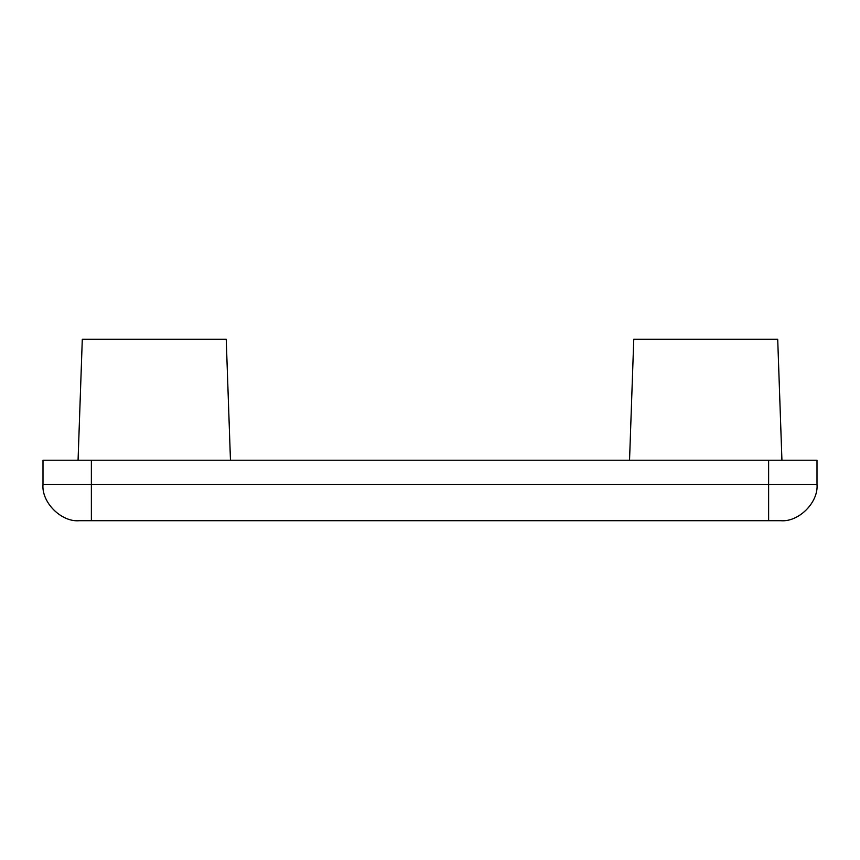 <?xml version="1.0" encoding="UTF-8"?>
<svg xmlns="http://www.w3.org/2000/svg" width="860" height="860" viewBox="0 0 860 860"><rect width="100%" height="100%" fill="white"/><g stroke="black" fill="none" stroke-linecap="round" stroke-linejoin="round"><path stroke-width="1.29" d="M817 484.416C818.623 502.369 798.671 522.321 780.719 520.708L91.375 520.708L91.375 484.416L817 484.416L817 460.229L43 460.229L43 484.416L91.375 484.416L91.375 460.229M91.375 520.708L79.281 520.708C61.329 522.321 41.377 502.369 43 484.416M78.067 460.229L82.291 339.291L226.234 339.291L230.458 460.229M629.541 460.229L633.766 339.291L777.709 339.291L781.933 460.229M768.625 520.708L768.625 460.229"/></g></svg>
